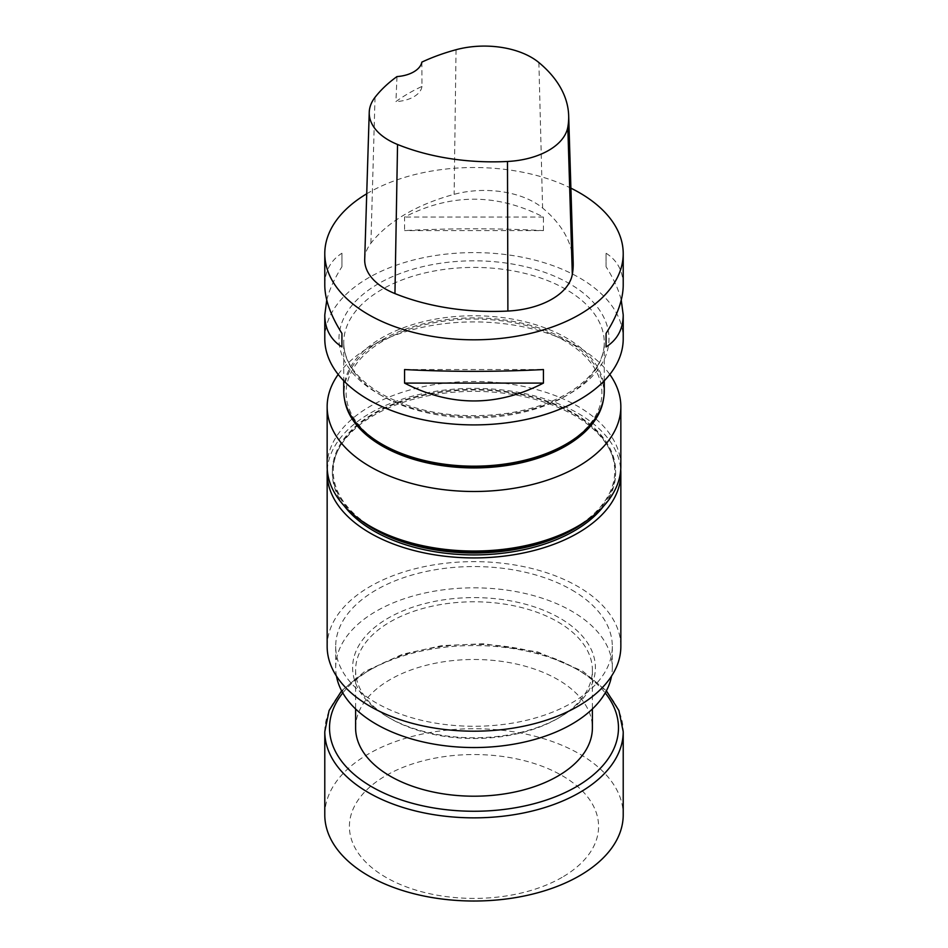 <?xml version="1.0" encoding="UTF-8"?>
<svg xmlns="http://www.w3.org/2000/svg" width="948" height="948" viewBox="0 0 948 948"><rect width="100%" height="100%" fill="white"/><g stroke="black" fill="none" stroke-linecap="round" stroke-linejoin="round"><path stroke-width="0.71" stroke-dasharray="4.74 3.56" d="M557.72 718.477A118.393 68.351 180 0 1 390.28 718.477L390.28 718.477A118.393 68.351 180 0 1 355.607 670.141A118.393 68.351 180 0 1 474 601.79A118.393 68.351 180 0 1 592.393 670.141A118.393 68.351 180 0 1 557.72 718.477L559.841 717.245A121.403 70.093 180 0 1 388.159 717.245L388.159 717.245A121.403 70.093 180 0 1 388.159 618.132A121.403 70.093 180 0 1 559.841 618.132A121.403 70.093 180 0 1 559.841 717.245M355.607 727.839A118.393 68.351 180 0 1 428.697 664.69A118.393 68.351 180 0 1 557.72 679.515A118.393 68.351 180 0 1 592.393 727.839M324.785 338.756A149.215 86.15 180 0 1 416.895 259.159A149.215 86.15 180 0 1 579.512 277.835A149.215 86.15 180 0 1 623.215 338.756M366.722 193.783A149.215 86.15 180 0 1 570.897 188.154M543.441 230.601L543.441 217.056C497.143 193.262 450.857 193.262 404.559 217.056L404.559 230.601C450.857 228.195 497.143 228.195 543.441 230.601L404.559 230.601M623.215 285.229C623.097 271.116 617.385 260.451 606.068 253.223L606.068 266.755C613.557 278.534 618.617 289.65 621.248 300.078M326.752 300.078C329.383 289.65 334.443 278.534 341.932 266.755L341.932 253.223C330.615 260.451 324.903 271.116 324.785 285.229M364.707 259.266A71.053 41.025 180 0 1 370.905 243.233A170.533 98.45 180 0 1 454.128 194.34A71.053 41.025 180 0 1 542.6 208.027A170.533 98.45 180 0 1 573.184 262.56M421.86 62.118L421.955 86.446A166.777 96.281 0 0 0 395.92 101.578L396.987 76.575M421.955 86.446A28.416 16.412 180 0 1 395.92 101.578M543.441 217.056L404.559 217.056M606.068 266.755L606.068 253.223M404.559 369.554L543.441 369.554M341.932 253.223L341.932 266.755M604.267 390.967A130.267 75.212 0 0 0 474 315.755A130.267 75.212 0 0 0 343.733 390.967M564.439 445.11A127.897 73.837 0 0 0 564.439 340.688A127.897 73.837 0 0 0 383.561 340.688A127.897 73.837 0 0 0 383.561 445.11M336.457 676.102A138.313 79.857 180 0 1 335.687 667.688A138.313 79.857 180 0 1 421.066 593.91A138.313 79.857 180 0 1 571.81 611.223A138.313 79.857 180 0 1 612.313 667.688A138.313 79.857 180 0 1 611.543 676.102M571.81 589.952A138.313 79.857 180 0 1 612.313 646.418A138.313 79.857 180 0 1 474 726.275A138.313 79.857 180 0 1 335.687 646.418A138.313 79.857 180 0 1 421.066 572.639A138.313 79.857 180 0 1 571.81 589.952M327.155 646.418A146.845 84.775 180 0 1 417.807 568.089A146.845 84.775 180 0 1 577.83 586.468A146.845 84.775 180 0 1 620.845 646.418M327.273 469.722A146.845 84.775 180 0 1 420.556 394.178A146.845 84.775 180 0 1 577.83 413.198A146.845 84.775 180 0 1 620.727 469.722M344.337 506.054A141.631 81.777 180 0 1 332.369 473.147A141.631 81.777 180 0 1 419.798 397.603A141.631 81.777 180 0 1 574.144 415.319A141.631 81.777 180 0 1 615.631 473.147A141.631 81.777 180 0 1 603.663 506.054M374.46 528.676A140.766 81.279 180 0 1 374.46 413.743A140.766 81.279 180 0 1 573.54 413.743A140.766 81.279 180 0 1 573.54 528.676M359.399 519.255A141.631 81.777 180 0 1 332.369 471.215A141.631 81.777 180 0 1 419.798 395.66A141.631 81.777 180 0 1 574.144 413.387A141.631 81.777 180 0 1 615.631 471.215A141.631 81.777 180 0 1 588.601 519.255M344.515 399.155A129.947 75.022 180 0 1 382.115 339.858A129.947 75.022 180 0 1 565.885 339.858A129.947 75.022 180 0 1 603.485 399.155M338.199 374.448A146.845 84.787 180 0 1 370.158 346.755L382.115 339.858L370.158 346.755A146.845 84.787 180 0 1 577.842 346.755A146.845 84.787 180 0 1 609.801 374.448M327.155 466.25A146.845 84.787 180 0 1 370.158 406.301A146.845 84.787 180 0 1 530.193 387.922A146.845 84.787 180 0 1 620.845 466.25M390.28 718.477L388.159 717.245L390.28 718.477M562.105 877.338A124.603 71.941 180 0 1 353.651 845.095A124.603 71.941 180 0 1 506.244 756.99A124.603 71.941 180 0 1 562.105 877.338M324.785 814.865A149.215 86.15 180 0 1 474 728.716A149.215 86.15 180 0 1 623.215 814.865M378.536 393.87A135.007 77.937 0 0 0 604.397 358.925A135.007 77.937 0 0 0 439.054 263.473A135.007 77.937 0 0 0 378.536 393.87M538.879 62.544L542.6 208.027M375.029 97.324L370.905 243.233M456.047 49.723L454.128 194.34M381.89 395.802A130.267 75.212 180 0 1 343.733 342.619A130.267 75.212 180 0 1 474 267.419A130.267 75.212 180 0 1 604.267 342.619A130.267 75.212 180 0 1 523.853 412.107A130.267 75.212 180 0 1 381.89 395.802M342.785 692.941A144.475 83.412 180 0 1 474 644.427A144.475 83.412 180 0 1 605.215 692.941M324.785 731.714A149.215 86.15 180 0 1 474 645.564A149.215 86.15 180 0 1 623.215 731.714M355.607 670.141L355.607 708.986M592.393 670.141L592.393 708.986M604.267 380.764L604.267 342.619C604.149 359.766 594.005 375.372 573.813 389.45C556.109 401.217 534.044 409.169 507.607 413.316C459.105 419.656 416.871 413.103 380.906 393.633C356.341 378.797 343.958 361.792 343.733 342.619L343.733 380.764M335.687 646.418L335.687 667.688M612.313 646.418L612.313 667.688M332.369 471.215L332.369 473.147M615.631 471.215L615.631 473.147M565.885 339.858L577.842 346.755M341.612 690.831L364.435 671.682L402.521 654.25L441.851 645.612L483.729 643.751L537.67 651.916L582.771 671.184L606.388 690.831"/><path stroke-width="1.42" d="M592.393 708.986L592.393 727.839A118.393 68.351 180 0 1 557.72 776.175A118.393 68.351 180 0 1 428.697 790.999A118.393 68.351 180 0 1 355.607 727.839L355.607 708.986M621.248 300.078L623.215 314.926L623.215 338.756A149.215 86.15 180 0 1 474 424.905A149.215 86.15 180 0 1 324.785 338.756L324.785 314.926L326.752 300.078M570.897 188.154A149.215 86.15 180 0 1 579.512 192.752A149.215 86.15 180 0 1 623.215 253.661A149.215 86.15 180 0 1 474 339.811A149.215 86.15 180 0 1 324.785 253.661A149.215 86.15 180 0 1 366.722 193.783M404.559 383.099L404.559 369.554C450.857 371.96 497.143 371.96 543.441 369.554L543.441 383.099C497.143 406.893 450.857 406.893 404.559 383.099L543.441 383.099M623.215 314.926C623.097 329.039 617.385 339.704 606.068 346.932L606.068 333.4C617.385 315.494 623.097 299.438 623.215 285.229L623.215 253.661M324.785 253.661L324.785 285.229C324.903 299.438 330.615 315.494 341.932 333.4L341.932 346.932C330.615 339.704 324.903 329.039 324.785 314.926M568.67 115.632L573.184 262.56A170.533 98.45 180 0 1 572.319 274.399A71.053 41.025 180 0 1 507.891 311.051A170.533 98.45 180 0 1 394.949 293.584A71.053 41.025 180 0 1 364.707 259.266L369.234 112.35A66.526 38.406 180 0 1 375.029 97.324A166.007 95.843 180 0 1 396.987 76.575A28.416 16.412 180 0 0 421.86 62.118A166.007 95.843 180 0 1 456.047 49.723A66.526 38.406 180 0 1 538.879 62.544A166.007 95.843 180 0 1 568.67 115.632A166.007 95.843 180 0 1 567.816 127.151A66.526 38.406 180 0 1 507.488 161.48A166.007 95.843 180 0 1 397.544 144.475A66.526 38.406 180 0 1 369.234 112.35M606.068 346.932L606.068 333.4M341.932 333.4L341.932 346.932M343.733 380.764L343.733 390.967A130.267 75.212 0 0 0 381.89 444.15A130.267 75.212 0 0 0 566.11 444.15A130.267 75.212 0 0 0 604.267 390.967L604.267 380.764M383.561 445.11L381.89 444.15L383.561 445.11A127.897 73.837 0 0 0 564.439 445.11L566.11 444.15M611.543 676.102A138.313 79.857 180 0 1 474 747.545A138.313 79.857 180 0 1 336.457 676.102M620.727 469.722A146.845 84.775 180 0 1 620.845 473.147L620.845 646.418A146.845 84.775 180 0 1 474 731.192A146.845 84.775 180 0 1 327.155 646.418L327.155 473.147A146.845 84.775 180 0 1 327.273 469.722M620.845 473.147A146.845 84.775 180 0 1 474 557.922A146.845 84.775 180 0 1 327.155 473.147M603.663 506.054A141.631 81.777 180 0 1 474 554.912A141.631 81.777 180 0 1 344.337 506.054M609.801 374.448A146.845 84.787 180 0 1 620.845 406.704L620.845 466.25A146.845 84.787 180 0 1 577.842 526.199L573.54 528.676A140.766 81.279 180 0 1 374.46 528.676L370.158 526.199A146.845 84.787 180 0 1 327.155 466.25L327.155 406.704A146.845 84.787 180 0 1 338.199 374.448M588.601 519.255A141.631 81.777 180 0 1 359.399 519.255M603.485 399.155A129.947 75.022 180 0 1 474 467.921A129.947 75.022 180 0 1 344.515 399.155M620.845 406.704A146.845 84.787 180 0 1 474 491.491A146.845 84.787 180 0 1 327.155 406.704M577.842 526.199A146.845 84.787 180 0 1 370.158 526.199M606.388 690.831L618.902 710.526L623.215 731.714L623.215 814.865A149.215 86.15 180 0 1 579.512 875.786A149.215 86.15 180 0 1 416.895 894.462A149.215 86.15 180 0 1 324.785 814.865L324.785 731.714L329.098 710.526L341.612 690.831M567.816 127.151L572.319 274.399M507.488 161.48L507.891 311.051M397.544 144.475L394.949 293.584M605.215 692.941A144.475 83.412 180 0 1 576.159 786.828A144.475 83.412 180 0 1 391.406 796.284A144.475 83.412 180 0 1 342.785 692.941M623.215 731.714A149.215 86.15 180 0 1 579.512 792.623A149.215 86.15 180 0 1 416.895 811.298A149.215 86.15 180 0 1 324.785 731.714"/></g></svg>
